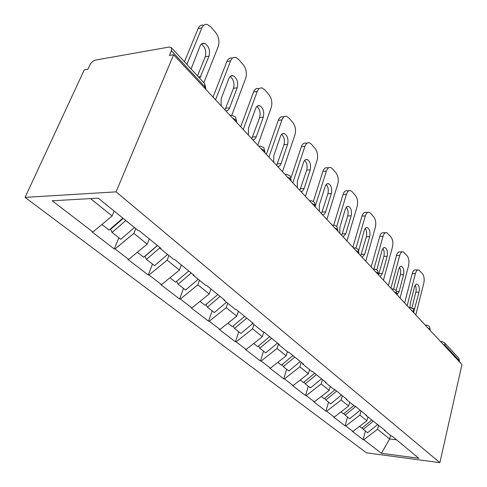 <?xml version="1.0" encoding="UTF-8"?>
<svg xmlns="http://www.w3.org/2000/svg" width="487" height="487" viewBox="0 0 487 487"><rect width="100%" height="100%" fill="white"/><g stroke="black" fill="none" stroke-linecap="round" stroke-linejoin="round"><path stroke-width="0.73" d="M25.05 197.393L366.443 452.813L439.883 462.65L116.083 191.848L25.05 197.393L84.245 69.939L87.879 69.318L89.937 64.868C91.319 62.312 93.175 60.717 95.513 60.071L169.105 47.05L171.357 47.623L204.704 83.648L204.85 86.729L171.412 50.727L169.415 55.463L173.615 54.745L116.083 191.848M390.531 435.335L389.618 438.97L381.443 453.294L418.777 458.255L392.096 436.133L391.414 436.054L384.517 430.453L383.951 429.516M381.443 453.294L363.783 439.749L363.144 439.67L365.402 431.038M367.916 416.982L366.93 420.738L352.941 431.433L352.296 431.36L363.144 439.67M352.941 431.433L345.77 425.93L345.119 425.857L347.517 417.018M349.678 402.183L348.631 406.03L334.246 417.097L333.589 417.024L345.119 425.857M334.246 417.097L326.613 411.241L325.955 411.168L328.506 402.116M330.265 386.428L329.151 390.367L314.346 401.83L313.677 401.763L325.955 411.168M314.346 401.83L306.213 395.59L305.538 395.529L308.265 386.24M309.555 369.627L308.362 373.663L293.119 385.552L292.437 385.491L305.538 395.529M293.119 385.552L284.432 378.886L283.744 378.825L286.66 369.304M287.415 351.663L286.143 355.808L270.431 368.148L269.737 368.093L283.744 378.825M270.431 368.148L261.129 361.013L260.429 360.958L263.552 351.188M263.851 331.957L262.329 336.669L246.124 349.502L245.418 349.459L260.429 360.958M246.124 349.502L236.14 341.844L235.428 341.801L238.782 331.769M238.387 311.272L236.749 316.112L220.014 329.48L219.302 329.443L235.428 341.801M220.014 329.48L209.27 321.237L208.552 321.207L212.162 310.895M210.962 288.998L209.203 293.971L191.902 307.912L191.172 307.887L208.552 321.207M191.902 307.912L180.312 299.024L179.581 299.006L183.477 288.407M181.347 264.946L179.441 270.054L161.538 284.627L160.801 284.615L179.581 299.006M161.538 284.627L148.998 275.009L148.255 274.997L152.474 264.1M149.266 238.886L147.196 244.145L128.647 259.401L127.904 259.401L148.255 274.997M128.647 259.401L115.029 248.954L114.281 248.967L118.865 237.753M114.177 211.09L112.144 215.972L92.901 231.982L92.146 232.001L114.281 248.967M92.901 231.982L52.206 200.772L98.258 198.172L138.405 230.753L139.221 230.728L160.984 248.407L160.174 248.413L173.549 259.267L174.352 259.261L194.295 275.459L193.497 275.453L205.776 285.419L206.567 285.431L224.909 300.333L224.13 300.309L235.44 309.488L236.219 309.519L253.149 323.271L252.382 323.234L262.84 331.72L263.601 331.757L279.276 344.492L278.515 344.443L288.213 352.314L288.968 352.363L303.517 364.179L302.774 364.124L311.79 371.441L312.526 371.496L326.071 382.502L325.34 382.435L333.747 389.253L334.466 389.32L347.103 399.59L346.391 399.517L354.244 405.89L354.95 405.963L366.772 415.563L366.072 415.49L385.205 430.532L384.517 430.453M361.025 410.894L359.911 415.094L366.93 420.738M359.911 415.094L345.77 425.93M342.349 395.724L341.162 400.022L348.631 406.03M341.162 400.022L326.613 411.241M366.072 415.49L365.512 414.534M322.449 379.562L321.183 383.969L329.151 390.367M321.183 383.969L306.213 395.59M346.391 399.517L345.831 398.549M301.209 362.304L299.852 366.827L308.362 373.663M299.852 366.827L284.432 378.886M325.34 382.435L324.78 381.455M278.375 344.181L277.03 348.485L286.143 355.808M277.03 348.485L261.129 361.013M302.774 364.124L302.214 363.125M253.958 324.512L252.552 328.81L262.329 336.669M252.552 328.81L236.14 341.844M278.515 344.443L277.967 343.426M227.746 303.243L226.224 307.656L236.749 316.112M226.224 307.656L209.27 321.237M252.382 323.234L251.834 322.199M199.481 280.305L197.844 284.846L209.203 293.971M197.844 284.846L180.312 299.024M224.13 300.309L223.594 299.262M168.922 255.511L167.144 260.174L179.441 270.054M167.144 260.174L148.998 275.009M193.497 275.453L192.98 274.394M135.776 228.616L133.846 233.413L147.196 244.145M133.846 233.413L115.029 248.954M160.174 248.413L159.675 247.341M171.412 50.727L171.357 47.623M90.539 198.611L112.144 215.972M173.615 54.745L461.95 364.532L439.883 462.65M378.594 425.163L377.547 429.26L389.618 438.97L396.643 439.828M377.547 429.26L363.783 439.749M401.83 444.503L401.27 443.584M459.278 361.664L459.466 360.824L445.161 345.423L444.96 346.281M443.073 344.248L445.161 345.423L444.588 342.83L458.882 358.268L459.466 360.824M186.905 64.418L201.892 27.881C203.195 25.014 205.082 23.906 207.565 24.557L210.694 26.779L215.711 32.623C218.864 36.969 219.686 41.639 218.182 46.624L203.846 82.723M199.767 78.322L208.996 56.139C210.329 50.246 208.874 45.997 204.637 43.404C202.635 42.88 201.113 43.781 200.066 46.101L191.117 68.971M201.892 27.881L198.118 28.587L184.445 61.764M198.118 28.587C199.408 25.75 201.283 24.636 203.755 25.251M197.533 75.905L205.234 56.754C206.573 51.226 205.252 47.05 201.283 44.22M101.923 224.477L109.082 230.083L122.846 218.121M134.424 227.52L120.831 239.3L112.077 232.433L110.622 229.383L123.223 218.426M125.798 220.52L112.077 232.433M215.546 99.798L230.601 60.918C231.836 58.044 233.632 56.912 235.982 57.515L238.746 59.487L243.39 64.899C246.312 68.947 247.073 73.403 245.679 78.267L231.775 115.279M225.828 110.841C227.508 110.896 228.774 109.873 229.62 107.779L237.181 87.806C238.411 82.169 237.102 78.157 233.243 75.765C231.349 75.278 229.907 76.197 228.914 78.517L221.183 98.63L221.128 105.795M230.601 60.918L226.887 61.508L213.032 97.096M226.887 61.508C228.123 58.641 229.925 57.503 232.281 58.105M224.964 109.916L233.48 88.305C234.71 83.21 233.596 79.29 230.138 76.562M137.346 252.248L143.695 257.221L157.356 245.454M167.607 254.445L154.507 265.701L146.453 259.382L144.925 256.357L157.471 245.551M159.894 247.81L146.453 259.382M243.244 129.554L257.197 91.519C258.366 88.646 260.07 87.49 262.304 88.056L264.751 89.803L269.061 94.831C271.776 98.618 272.489 102.879 271.192 107.627L257.806 145.199M252.771 139.793C254.33 139.775 255.505 138.746 256.29 136.695L263.297 117.154C264.441 111.754 263.254 107.95 259.729 105.74C257.94 105.289 256.576 106.221 255.632 108.54L248.467 128.209L248.413 135.112M257.197 91.519L253.544 92L240.7 126.827M253.544 92C254.719 89.133 256.424 87.977 258.664 88.543M251.761 138.704L259.662 117.556C260.788 112.838 259.851 109.161 256.844 106.525M169.933 277.791L175.582 282.223L188.755 270.961M198.203 279.27L185.565 290.045L178.126 284.213L176.611 281.34M191.263 273L178.126 284.213M268.934 157.155L281.894 119.942C283.014 117.075 284.627 115.9 286.746 116.43L288.925 117.988L292.937 122.669C295.469 126.212 296.133 130.303 294.921 134.936L282.466 171.698M277.785 166.664C279.234 166.597 280.323 165.556 281.06 163.547L287.573 144.438C288.639 139.252 287.561 135.636 284.329 133.584C282.637 133.164 281.34 134.108 280.445 136.421L273.785 155.663L273.737 162.317M281.894 119.942L278.308 120.332L266.371 154.403M278.308 120.332C279.422 117.464 281.042 116.296 283.166 116.819L284.25 116.703M276.653 165.452L284 144.755C285.041 140.378 284.244 136.914 281.62 134.375M200.017 301.374L205.045 305.319L217.768 294.532M226.498 302.232L214.286 312.563L207.401 307.163L205.964 304.539M220.087 296.413L207.401 307.163M292.821 182.826L304.899 146.417C305.964 143.555 307.498 142.368 309.507 142.861L311.455 144.255L315.205 148.626C317.567 151.956 318.181 155.883 317.055 160.406L305.434 196.371M301.069 191.683L302.616 191.038L303.985 188.95L310.201 169.86C311.193 164.868 310.201 161.422 307.236 159.517C305.629 159.127 304.399 160.083 303.547 162.384L297.344 181.207L297.301 187.629M304.899 146.417L301.374 146.721L291.043 177.694M301.374 146.721C302.439 143.866 303.979 142.679 305.988 143.172L307.334 143.05M299.834 190.356L306.688 170.097C307.638 166.03 306.974 162.774 304.679 160.32M227.867 323.21L232.354 326.728L244.657 316.367M252.747 323.532L240.937 333.455L234.539 328.445L233.176 326.034M246.806 318.114L234.539 328.445M311.887 203.304L314.742 205.027L315.326 206.025L326.375 171.132C327.386 168.277 328.847 167.084 330.752 167.54L332.505 168.8L336.012 172.885C338.222 176.02 338.8 179.794 337.747 184.214L326.88 219.412M322.802 215.035L324.464 214.134L325.523 212.283L331.33 193.607C332.256 188.798 331.355 185.51 328.615 183.727C327.087 183.362 325.925 184.33 325.115 186.618L319.32 205.033L319.277 211.242M326.375 171.132L322.911 171.363L313.378 201.308M322.911 171.363C323.928 168.514 325.389 167.321 327.301 167.784L328.865 167.674M321.475 213.61L327.885 193.777C328.755 189.991 328.195 186.917 326.199 184.555M253.727 343.481L257.733 346.628L269.64 336.663M277.505 343.055L265.725 352.892L259.766 348.223L258.481 346.001M271.643 338.288L259.766 348.223M336.761 226.333L346.47 194.252C347.432 191.421 348.82 190.216 350.634 190.642L352.217 191.781L355.498 195.61C357.574 198.568 358.115 202.202 357.129 206.518L346.945 240.974M343.128 236.871L345.794 233.742L351.115 215.838C351.985 211.2 351.151 208.052 348.619 206.385C347.17 206.044 346.062 207.012 345.289 209.288L339.865 227.313L339.829 233.322M346.47 194.252L343.067 194.423L333.753 225.037M343.067 194.423C344.035 191.592 345.429 190.393 347.249 190.819L348.984 190.727M341.728 235.367L347.73 215.948C348.534 212.417 348.059 209.52 346.312 207.243M277.803 362.358L281.383 365.171L292.918 355.571M300.26 361.537L288.84 371.015L283.282 366.656L282.064 364.605M294.787 357.093L283.282 366.656M356.021 247.993L365.317 215.942C366.236 213.123 367.557 211.912 369.28 212.314L370.71 213.336L373.791 216.934C375.739 219.734 376.25 223.241 375.325 227.453L365.767 261.19M362.182 257.343L364.684 254.226L369.676 236.694C370.491 232.22 369.724 229.194 367.375 227.63C365.999 227.319 364.94 228.287 364.209 230.546L358.736 250.592M358.876 253.045L359.083 254.013M365.317 215.942L361.975 216.051L352.856 247.323M361.975 216.051C362.894 213.239 364.221 212.034 365.95 212.429L367.837 212.362M360.721 255.772L366.352 236.755C367.088 233.462 366.693 230.716 365.171 228.531M300.272 379.976L303.474 382.49L314.663 373.237M321.53 378.813L310.45 387.956L305.252 383.878L304.095 381.978M316.41 374.655L305.252 383.878M373.906 269.074L383.019 236.317C383.896 233.517 385.156 232.305 386.8 232.676L391 236.992C392.832 239.641 393.313 243.025 392.437 247.153L383.446 280.189M380.073 276.567L382.429 273.469L387.122 256.302C387.889 251.974 387.177 249.07 384.992 247.597C383.683 247.305 382.679 248.279 381.978 250.519L376.859 269.78M383.019 236.317L379.738 236.378L371.167 266.998M379.738 236.378C380.621 233.583 381.881 232.378 383.531 232.743L385.527 232.701M378.563 274.942L383.859 256.314C384.535 253.24 384.213 250.647 382.879 248.534M321.292 396.455L324.159 398.701L335.013 389.77M341.454 394.994L330.697 403.826L325.821 400.004L324.726 398.232M336.651 391.098L325.821 400.004M390.933 288.231L399.687 255.492C400.527 252.723 401.726 251.505 403.291 251.852L407.205 255.894C408.934 258.402 409.39 261.677 408.563 265.713L400.095 298.074M396.917 294.659L399.133 291.579L403.559 274.765C404.277 270.571 403.62 267.783 401.58 266.395C400.332 266.121 399.377 267.095 398.707 269.317L394.208 286.234L393.855 289.035M399.687 255.492L396.467 255.511L388.395 285.504M396.467 255.511C397.307 252.741 398.512 251.529 400.083 251.876L402.171 251.858M396.162 290.55L400.351 274.741C400.971 271.862 400.704 269.408 399.541 267.381M340.997 411.905L343.56 413.913L353.799 405.531M360.155 410.188L349.703 418.729L345.125 415.137L344.084 413.487M355.644 406.523L345.125 415.137M407.15 305.653L415.405 273.584C416.208 270.833 417.353 269.621 418.844 269.938L422.503 273.731C424.14 276.117 424.567 279.282 423.787 283.227L415.788 314.937M414.041 310.688L419.057 292.188C419.739 288.121 419.124 285.437 417.225 284.122C416.032 283.872 415.119 284.846 414.48 287.044L410.237 303.614L409.969 307.583M415.405 273.584L412.239 273.56L404.63 302.951M412.239 273.56C413.049 270.815 414.2 269.603 415.691 269.926L417.858 269.938M411.88 307.93L416.111 291.098L416.117 287.829L415.253 285.163M359.503 426.417L361.798 428.213L371.758 420.098M377.748 424.475L367.582 432.748L363.265 429.364L362.279 427.817M373.2 421.273L363.265 429.364M204.412 87.837L204.85 86.729L205.831 88.39L205.806 89.334M232.372 117.872L235.732 119.972L236.585 121.421L235.507 116.929L231.989 115.346L230.199 115.541M236.323 122.121L236.585 121.421L236.53 122.34M260.983 148.614L264.161 150.574L264.91 151.853L263.863 147.573L260.521 146.045L258.816 146.289M264.66 152.565L264.91 151.853L264.818 152.735M287.409 177.006L290.416 178.839L291.074 179.965L290.063 175.88L286.88 174.401L285.254 174.687M290.836 180.689L291.074 179.965L290.958 180.817M315.095 206.75L315.326 206.025L314.34 202.105L311.29 200.681L309.744 201.003M315.326 206.025L315.174 206.841M334.624 227.733L337.339 229.353L337.862 230.241L336.901 226.479L333.972 225.091L332.499 225.451M337.637 230.972L337.862 230.241L337.686 231.021M355.802 250.482L358.389 252.01L358.852 252.808L357.921 249.186L355.102 247.834L353.696 248.224M358.852 252.808L358.657 253.55L358.852 252.808M375.568 271.728L378.046 273.17L378.46 273.889L377.547 270.388L374.826 269.074L373.486 269.488M394.074 291.603L396.814 293.618L395.913 290.24L393.289 288.955L392.011 289.394M411.424 310.243L414.029 312.13L413.146 308.855L410.608 307.601L409.39 308.058M427.72 327.757L430.21 329.522L429.339 326.351L426.88 325.121L425.717 325.602M444.588 342.83L442.202 341.624L441.088 342.118M200.827 76.556L198.465 76.909M208.996 56.139L205.234 56.754M229.62 107.779L225.907 108.23M237.181 87.806L233.48 88.305M256.29 136.695L252.631 137.048M263.297 117.154L259.662 117.556M281.06 163.547L277.462 163.821M287.573 144.438L284 144.755M304.119 188.56L300.595 188.749M310.201 169.86L306.688 170.097M325.651 211.9L322.187 212.034M331.33 193.607L327.885 193.777M345.794 233.742L342.391 233.815M351.115 215.838L347.73 215.948M364.684 254.226L361.342 254.244M369.676 236.694L366.352 236.755M382.429 273.469L379.148 273.444M387.122 256.302L383.859 256.314M399.133 291.579L396.674 291.53M403.559 274.765L400.351 274.741M414.887 308.661L412.891 308.594M419.057 292.188L415.91 292.127M205.557 89.066L205.831 88.39L204.704 83.648M285.096 174.523L285.571 174.492M309.519 200.76L310.176 200.729M332.213 225.14L333.017 225.116M353.349 247.853L354.274 247.846M373.097 269.067L374.113 269.074M391.578 288.925L392.668 288.943M408.91 307.547L410.066 307.583M425.206 325.054L426.405 325.103M440.546 341.539L441.782 341.6M204.637 43.404L201.618 43.927M233.243 75.765L230.643 76.142M259.729 105.74L257.489 106.008M284.329 133.584L282.393 133.773M307.236 159.517L305.556 159.645M328.615 183.727L327.161 183.812M348.619 206.385L347.347 206.433M367.375 227.63L366.261 227.66M384.992 247.597L384.018 247.609M401.58 266.395L400.722 266.395M417.225 284.122L416.464 284.11"/></g></svg>

